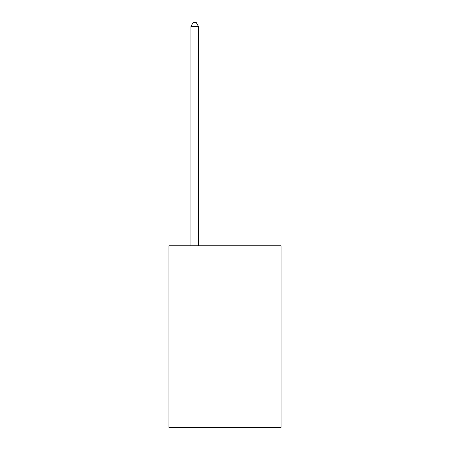 <?xml version="1.0" encoding="UTF-8"?>
<svg xmlns="http://www.w3.org/2000/svg" width="450" height="450" viewBox="0 0 450 450"><rect width="100%" height="100%" fill="white"/><g stroke="black" fill="none" stroke-linecap="round" stroke-linejoin="round"><path stroke-width="0.67" d="M281.042 245.751L281.042 427.5L168.958 427.5L168.958 245.751L281.042 245.751M198.495 245.751L198.495 26.438L190.924 26.438L190.924 245.751M190.924 26.438L193.196 22.5L196.222 22.5L198.495 26.438"/></g></svg>
